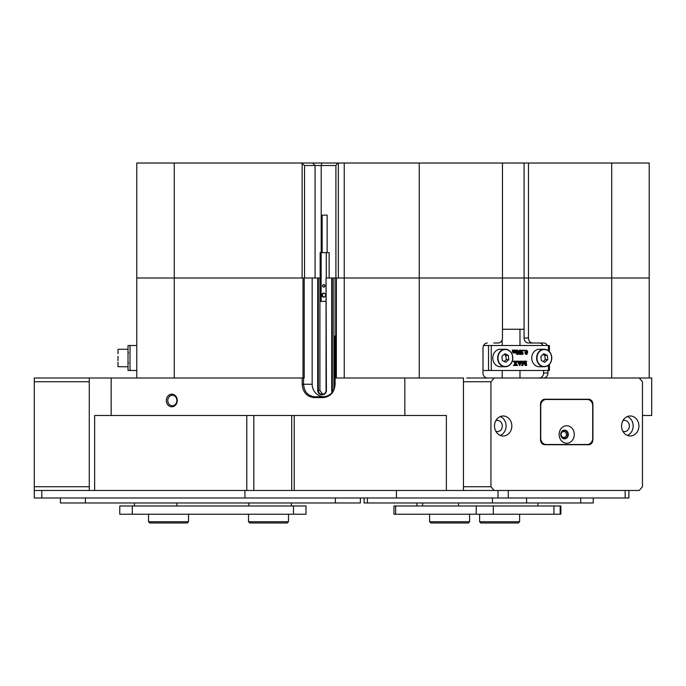 <?xml version="1.0" encoding="UTF-8"?>
<svg xmlns="http://www.w3.org/2000/svg" width="686" height="686" viewBox="0 0 686 686"><rect width="100%" height="100%" fill="white"/><g stroke="black" fill="none" stroke-linecap="round" stroke-linejoin="round"><path stroke-width="1.03" d="M177.262 400.495A6.311 5.462 -90 0 0 171.792 394.184A6.311 5.462 -90 0 0 166.329 400.495A6.311 5.462 -90 0 0 171.792 406.807A6.311 5.462 -90 0 0 177.262 400.495M176.868 400.495A5.248 4.545 -90 0 0 172.323 395.239A5.248 4.545 -90 0 0 167.778 400.495A5.248 4.545 -90 0 0 172.323 405.743A5.248 4.545 -90 0 0 176.868 400.495M335.72 377.995L335.72 278.01L332.333 278.01L332.333 390.497A3.747 3.619 -90 0 0 332.556 391.792M333.911 389.185L333.911 278.01M320.156 278.01L318.33 278.01L318.33 390.497A3.747 3.619 -90 0 0 321.957 394.244L322.437 394.244A3.747 3.619 -90 0 0 326.056 390.497L326.056 278.01L326.407 390.497A4.253 4.107 90 0 1 322.309 394.742L321.82 394.742A4.253 4.107 90 0 1 317.721 390.497L317.721 278.01L304.215 278.01L304.215 377.995L303.564 377.995L303.564 384.246C304.215 391.826 307.928 395.994 314.711 396.74L323.681 396.74C330.455 395.994 334.176 391.826 334.819 384.246L334.819 377.995L463.444 377.995L463.444 490.481L446.372 490.481L446.372 415.493L94.634 415.493L94.634 490.481L89.274 490.481L89.274 377.995L303.564 377.995M317.721 390.497L319.908 390.497L322.66 394.218M319.908 390.497L319.908 278.01M502.478 329.254L519.971 329.254L519.971 345.504M519.971 370.5L519.971 377.995M466.694 377.995L494.194 377.995L490.944 381.742L490.944 486.734L494.194 490.481L639.232 490.481L642.482 486.734L642.482 381.742L639.232 377.995L651.7 377.995L651.7 415.493L642.482 415.493M317.721 278.01L318.33 278.01M332.144 392.375A4.253 4.107 90 0 1 331.724 390.497L331.724 278.01L326.407 278.01M331.724 278.01L332.333 278.01M335.72 278.01L336.346 278.01L336.346 377.995M344.243 377.995L344.243 278.01L419.232 278.01L336.346 278.01M528.46 338.001A4.999 4.33 90 0 0 532.782 343L528.409 343A4.999 4.33 -90 0 1 524.078 338.001L528.46 338.001L528.46 278.01L419.232 278.01L502.478 278.01L502.478 338.001A4.999 4.33 90 0 1 498.147 343L493.774 343M611.706 163.019L649.196 163.019L649.196 278.01L611.706 278.01L611.706 163.019L528.46 163.019L528.46 278.01L649.196 278.01L649.196 377.995M136.771 377.995L136.771 278.01L174.261 278.01L136.771 278.01L136.771 163.019L174.261 163.019L174.261 377.995M303.006 377.995L303.006 278.01L174.261 278.01L302.123 278.01L302.123 163.551L301.651 163.019L174.261 163.019M303.006 278.01L304.215 278.01M335.111 377.995L335.111 384.246C334.408 392.358 330.412 396.808 323.14 397.597L314.179 397.597C306.899 396.808 302.912 392.358 302.2 384.246L302.2 377.995M111.175 377.995L111.175 415.493M404.826 415.493L404.826 377.995M502.221 377.995L502.221 370.5M502.221 345.504L502.221 339.707M539.239 377.995A4.999 4.33 90 0 0 543.569 372.995L543.569 370.5M542.986 345.504A4.999 4.33 90 0 0 539.239 343M524.078 338.001L524.078 278.01L502.478 278.01L502.478 163.019L419.232 163.019L419.232 377.995M519.971 329.254L524.078 329.254M487.326 377.995A4.999 4.33 -90 0 1 482.995 372.995L482.995 347.999A4.999 4.33 -90 0 1 487.326 343M446.372 490.481L94.634 490.481M547.359 345.504A4.999 4.33 -90 0 0 543.612 343L532.782 343M543.569 372.995L547.942 372.995L547.942 370.5M547.942 372.995A4.999 4.33 -90 0 1 543.612 377.995M554.365 399.243L546.896 399.243L554.365 399.492M302.2 384.246L312.164 384.246L312.164 278.01L304.533 278.01L304.533 165.523L315.08 165.523L312.662 163.019L338.327 163.019L338.327 278.01L344.243 278.01L344.243 163.019L338.327 163.019M312.164 384.246A12.502 12.074 -90 0 0 323.946 396.74M314.711 396.74L314.179 397.597M323.681 396.74L323.14 397.597M549.417 364.369L549.417 370.5L482.995 370.5M548.414 350.718L548.414 345.504L491.27 345.504L491.27 370.5M515.632 350.254L514.98 350.477L515.057 352.553L515.992 352.355L515.632 350.134L516.824 350.134L516.824 352.75L515.623 352.913M515.992 353.11L515.992 352.51L515.143 353.11L514.14 352.51M515.143 353.11L514.517 352.51L513.66 353.11L512.691 352.604L512.27 350.134L513.831 350.134L513.548 352.544L514.5 352.355L513.771 350.254M513.497 352.75L514.123 352.355M515.006 352.75L515.623 352.355L515.263 350.254M520.048 354.413L517.698 351.189L518.213 354.413L516.927 354.413L517.441 350.066L520.014 353.462L519.499 350.134L520.785 350.134L520.271 353.822L520.991 354.413L519.671 354.413L517.698 351.704M516.678 354.293L517.441 350.066M519.636 352.947L519.251 350.254M522.217 354.062L523.409 353.582L522.415 354.473L521.36 354.139L521.326 350.597L523.461 350.392L522.106 350.375M523.958 350.786L523.65 350.435L524.336 350.074L524.644 350.435L523.958 350.786M526.462 354.473L525.347 353.976L524.936 352.312L526.111 350.074L527.345 350.795L527.628 352.244L526.951 354.268L525.725 353.976L525.313 352.312L526.488 350.074M522.843 363.889L524.387 361.196L525.879 364.798L525.81 361.453L525.116 361.316M525.502 363.889L525.433 361.453M525.81 361.453L524.987 361.196L526.651 361.196L526.136 361.968L526.651 365.475L525.219 365.475L524.027 362.602M525.596 365.475L524.215 362.148L522.843 365.475L521.437 365.475L522.269 365.184L521.566 361.316M519.191 362.62L520.288 362.62L520.228 361.196L521.772 361.196L519.774 365.535L517.784 361.196L519.251 361.196L519.191 362.62L520.665 362.62L520.605 361.196M519.671 365.535L517.407 361.316M515.941 365.475L516.318 365.098L515.598 363.76L514.792 365.106L515.177 365.475L513.471 365.475L515.083 363.52L513.394 361.196L515.349 361.196L515.006 361.711L515.778 363.031L516.541 361.891L515.983 361.196L517.673 361.196L515.923 363.28L517.638 365.475L515.563 365.475L515.4 364.06M515.598 362.74L516.172 361.891M488.535 370.5L488.535 345.504L483.579 345.504M488.535 345.504L491.27 345.504M548.414 345.504L549.417 345.504L549.417 351.626M522.269 365.184L521.814 361.196L523.358 361.196L522.843 364.798L524.336 361.196M520.597 362.8L519.251 362.8L519.885 364.523L520.597 362.8M519.705 364.043L520.22 362.8L519.251 362.8M513.84 365.475L514.337 364.635M514.706 364.635L515.083 363.52M516.541 361.891L515.983 361.316M515.452 363.52L513.394 361.316M527.114 352.167L526.934 350.726L526.479 350.254L525.948 350.923L526.205 354.19L526.788 354.105L527.114 352.167L526.111 350.254M526.788 354.105L526.737 352.167M524.336 350.786L523.65 350.435M523.247 350.615L522.483 350.375L521.814 351.206L522.826 352.278L521.969 353.359L522.595 354.062L523.315 353.53M522.415 354.473L521.557 353.616L522.072 352.655L521.326 350.597M521.703 350.597L522.826 350.074M514.5 352.355L514.5 350.786L513.831 350.134M514.14 350.134L515.323 350.134M513.66 353.11L513.068 352.604L512.974 350.417L512.27 350.254M130.014 345.504L130.014 370.5L128.016 370.5L128.016 345.504L136.771 345.504M130.014 370.5L136.771 370.5M512.236 361.351A8.746 7.58 -90 0 1 505.23 366.744C508.515 366.581 510.864 364.781 512.27 361.342C513.608 354.448 511.267 350.417 505.23 349.251L500.36 349.251A8.746 7.58 90 0 0 493.363 354.645A8.746 7.58 90 0 0 500.36 366.744L505.23 366.744A8.746 7.58 -90 0 1 498.233 354.645A8.746 7.58 -90 0 1 505.23 349.251A8.746 7.58 -90 0 1 512.245 361.308M501.92 356.351L502.401 360.613L505.839 362.259L508.798 359.644L508.317 355.382L504.87 353.736L501.92 356.351M504.219 361.488L506.302 359.644L505.814 355.382L503.996 354.516M505.814 355.382L508.317 355.382M506.302 359.644L508.798 359.644M118.018 353.736L118.018 349.5L118.018 353.736M551.201 361.351A8.746 7.58 -90 0 1 544.204 366.744C547.488 366.581 549.829 364.781 551.235 361.342C552.582 354.448 550.232 350.417 544.204 349.251L539.325 349.251A8.746 7.58 90 0 0 532.327 354.645A8.746 7.58 90 0 0 539.325 366.744L544.204 366.744A8.746 7.58 -90 0 1 537.198 354.645A8.746 7.58 -90 0 1 544.204 349.251A8.746 7.58 -90 0 1 551.21 361.308M540.885 356.351L541.374 360.613L544.813 362.259L547.762 359.644L547.282 355.382L543.844 353.736L540.885 356.351M543.183 361.488L545.267 359.644L544.778 355.382L542.96 354.516M544.778 355.382L547.282 355.382M545.267 359.644L547.762 359.644M118.018 362.259L118.018 366.495M118.018 356.351L118.018 360.613M335.72 336.071L334.159 336.071L334.159 384.812L334.811 384.812M335.145 377.995L335.145 336.071M322.24 215.13L327.068 215.13M324.924 285.865A1.252 1.209 -90 0 0 323.715 284.613A1.252 1.209 -90 0 0 322.506 285.865A1.252 1.209 -90 0 0 323.715 287.117A1.252 1.209 -90 0 0 324.924 285.865M324.65 285.076A1.252 1.209 -90 0 0 324.65 286.654M329.151 278.01L329.151 252.62L320.156 252.62L320.156 301.36L321.142 301.36L321.142 252.62M326.287 278.01L326.287 252.62M323.715 297.278L325.524 296.198L325.524 294.037L323.715 292.948L321.906 294.037L321.906 296.198L323.715 297.278M326.056 301.36L321.142 301.36M324.041 293.145L322.549 294.037L322.549 296.198L324.041 297.089M322.549 296.198L321.906 296.198M322.549 294.037L321.906 294.037M628.908 497.976L628.908 490.481L628.908 497.976L396.457 497.976L396.457 490.481M41.803 490.481L41.803 497.976L396.457 497.976M41.803 497.976L34.3 497.976L34.3 377.995L89.274 377.995M494.194 490.481L463.444 490.481M625.16 497.976L625.16 490.481L508.266 490.481L508.266 497.976M244.919 497.976L244.919 490.481M567.674 434.487A3.996 3.464 90 0 0 564.209 430.491A3.996 3.464 90 0 0 560.745 434.487A3.996 3.464 90 0 0 564.209 438.491A3.996 3.464 90 0 0 567.674 434.487M566.482 434.487A3.121 2.71 90 0 0 561.071 434.487A3.121 2.71 90 0 0 566.482 434.487M638.906 425.989A9.998 8.661 90 0 0 630.245 415.99A9.998 8.661 90 0 0 621.585 425.989A9.998 8.661 90 0 0 630.245 435.987A9.998 8.661 90 0 0 638.906 425.989M627.373 435.421A9.998 8.661 90 0 0 633.161 425.989A9.998 8.661 90 0 0 627.373 416.556M622.914 431.305A5.625 4.871 90 0 0 624.5 431.614A5.625 4.871 90 0 0 629.371 425.989A5.625 4.871 90 0 0 624.5 420.364A5.625 4.871 90 0 0 622.914 420.672M511.833 425.989A9.998 8.661 90 0 0 503.172 415.99A9.998 8.661 90 0 0 494.52 425.989A9.998 8.661 90 0 0 503.172 435.987A9.998 8.661 90 0 0 511.833 425.989M500.3 435.421A9.998 8.661 90 0 0 506.088 425.989A9.998 8.661 90 0 0 500.3 416.556M495.841 431.305A5.625 4.871 90 0 0 497.427 431.614A5.625 4.871 90 0 0 502.298 425.989A5.625 4.871 90 0 0 497.427 420.364A5.625 4.871 90 0 0 495.841 420.672M490.944 381.742L463.444 381.742M463.444 486.734L490.944 486.734M639.232 377.995L494.194 377.995M544.847 399.243A4.999 4.33 90 0 0 540.517 404.243L540.517 439.735A4.999 4.33 90 0 0 544.847 444.734L588.579 444.734A4.999 4.33 90 0 0 592.901 439.735L592.901 404.243A4.999 4.33 90 0 0 588.579 399.243L544.847 399.243M566.533 399.243A4.999 4.33 -90 0 1 567.888 399.492M546.896 399.243A4.999 4.33 90 0 0 545.542 399.492M582.886 399.492A4.999 4.33 90 0 0 581.531 399.243M586.076 444.734A4.999 4.33 90 0 0 587.439 444.485M587.439 399.492A4.999 4.33 90 0 0 586.076 399.243M89.274 490.481L34.3 490.481M89.274 381.742L34.3 381.742M34.3 486.734L89.274 486.734M566.713 425.74A8.746 7.58 90 0 0 559.133 434.487A8.746 7.58 90 0 0 566.713 443.233A8.746 7.58 90 0 0 574.285 434.487A8.746 7.58 90 0 0 566.713 425.74M564.527 430.113A4.373 3.79 90 0 0 560.736 434.487A4.373 3.79 90 0 0 564.527 438.86A4.373 3.79 90 0 0 568.317 434.487A4.373 3.79 90 0 0 564.527 430.113M587.276 399.492A6.251 5.411 -90 0 1 592.687 405.743L592.687 438.234A6.251 5.411 -90 0 1 587.276 444.485L546.15 444.485A6.251 5.411 -90 0 1 540.731 438.234L540.731 405.743A6.251 5.411 -90 0 1 546.15 399.492L587.276 399.492M543.492 444.485A6.251 5.411 -90 0 0 543.646 444.485L546.15 444.485M543.492 399.492A6.251 5.411 -90 0 1 543.646 399.492L546.15 399.492M564.372 438.86A4.373 3.79 90 0 0 567.999 434.487A4.373 3.79 90 0 0 564.372 430.113M306.007 514.226L306.007 505.976L306.007 514.226L119.776 514.226L119.776 505.976L306.007 505.976M560.179 505.976L560.882 505.976L560.882 514.226L393.953 514.226L393.953 505.976L560.179 505.976L560.179 514.226M360.373 502.975L360.373 497.976L360.373 502.975L60.411 502.975L60.411 497.976M593.218 497.976L593.218 502.975L364.12 502.975L364.12 497.976L364.12 502.975M188.521 521.729L187.269 522.981L149.771 522.981L148.528 521.729L188.521 521.729L188.521 514.226M288.506 521.729L287.254 522.981L249.764 522.981L248.512 521.729L288.506 521.729L288.506 514.226M469.601 521.729L468.358 522.981L430.859 522.981L429.608 521.729L469.601 521.729L469.601 514.226M519.602 521.729L518.35 522.981L480.852 522.981L479.6 521.729L519.602 521.729L519.602 514.226M611.706 377.995L611.706 278.01L524.078 278.01L524.078 163.019L502.478 163.019M301.651 163.019L312.662 163.019M344.243 163.019L419.232 163.019M528.46 163.019L524.078 163.019M136.771 278.01L136.771 163.019M335.908 278.01L335.908 165.523L315.08 165.523L315.08 278.01M335.908 165.523L337.684 163.019M302.123 163.551L304.533 165.523M246.789 490.481L246.789 415.493M294.217 415.493L294.217 490.481M253.829 415.493L253.829 490.481M331.724 390.497L333.327 390.497M322.309 394.742L322.437 394.244M321.82 394.742L321.957 394.244M548.414 370.5L548.414 365.278M498.559 354.739A8.498 7.357 90 0 0 502.538 365.852A8.498 7.357 90 0 0 512.159 361.256A8.498 7.357 90 0 0 508.18 350.152A8.498 7.357 90 0 0 498.559 354.739M537.524 354.739A8.498 7.357 90 0 0 541.503 365.852A8.498 7.357 90 0 0 551.124 361.256A8.498 7.357 90 0 0 547.145 350.152A8.498 7.357 90 0 0 537.524 354.739M498.019 497.976L498.019 490.481M293.505 514.226L293.505 505.976M132.278 514.226L132.278 505.976M248.889 505.976L248.889 502.975M176.894 505.976L176.894 502.975M395.625 514.226L395.625 505.976M553.928 514.226L553.928 505.976M493.311 514.226L493.311 505.976M476.238 514.226L476.238 505.976M422.619 505.976L422.619 502.975M458.617 505.976L458.617 502.975M85.407 502.975L85.407 497.976M335.377 502.975L335.377 497.976M580.716 502.975L580.716 497.976M526.599 502.975L526.599 497.976M492.454 502.975L492.454 497.976M367.464 502.975L367.464 497.976M321.845 163.019L321.202 165.523L321.202 252.62M291.713 415.493L291.713 490.481M128.522 352.998L128.016 352.501L128.522 352.998M128.016 366.744L118.266 366.744L128.016 366.744M128.016 349.251L118.266 349.251M128.522 362.997L128.016 363.494M322.154 215.13L322.154 252.62M327.153 215.13L327.153 252.62M291.379 505.976L291.379 502.975M134.405 505.976L134.405 502.975M416.925 505.976L416.925 502.975L416.925 505.976M537.91 505.976L537.91 502.975M429.608 514.226L429.608 521.729L429.608 514.226M148.528 514.226L148.528 521.729M248.512 521.729L248.512 514.226M430.859 522.981L429.608 521.729M479.6 521.729L479.6 514.226"/></g></svg>
